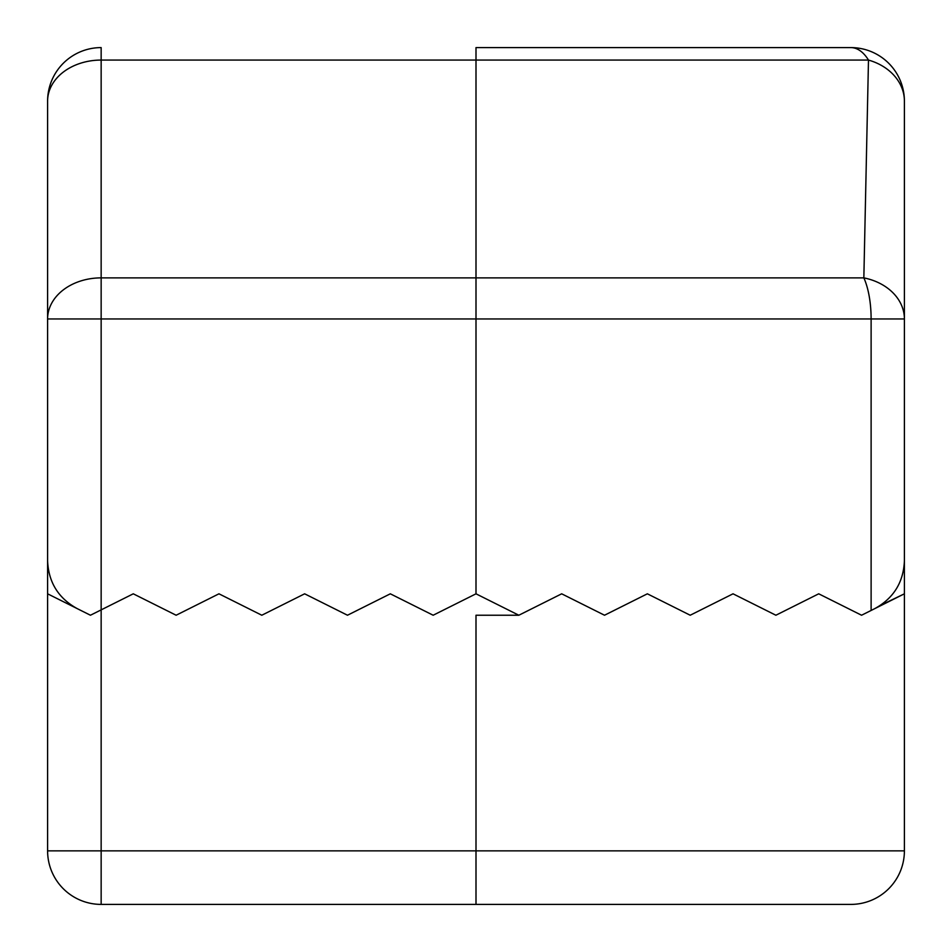 <?xml version="1.0" encoding="UTF-8"?>
<svg xmlns="http://www.w3.org/2000/svg" width="952" height="952" viewBox="0 0 952 952"><rect width="100%" height="100%" fill="white"/><g stroke="black" fill="none" stroke-linecap="round" stroke-linejoin="round"><path stroke-width="1.43" d="M101.15 904.4L101.15 850.85L47.6 850.85A53.55 53.55 0 0 0 101.15 904.4L850.85 904.4A53.55 53.55 0 0 0 904.4 850.85L904.4 318.956L904.4 593.81L880.231 605.484M77.207 608.614C58.334 598.201 48.469 582.243 47.6 560.716C48.469 582.243 58.334 598.201 77.207 608.614L90.44 615.23L101.15 609.875L101.15 60.071A53.55 41.079 0 0 0 47.6 101.15A53.55 53.55 90 0 1 101.15 47.6A53.55 53.55 0 0 0 47.6 101.15L47.6 318.956L476 318.956L476 277.877L863.845 277.877L868.486 60.071A53.55 27.489 90 0 0 850.85 47.6L476 47.6L476 60.071L868.486 60.071A53.55 43.506 -0 0 1 904.4 101.15A53.55 53.55 -90 0 0 850.85 47.6A53.55 53.55 0 0 1 904.4 101.15L904.4 318.956A53.55 42.34 180 0 0 863.845 277.877A53.55 20.266 90 0 1 871.116 318.956L904.4 318.956M47.6 850.85L47.6 318.956L47.6 593.81L90.44 615.23L133.28 593.81L176.12 615.23L218.96 593.81L261.8 615.23L304.64 593.81L347.48 615.23L390.32 593.81L433.16 615.23L476 593.81L518.84 615.23L476 615.23L476 850.85L101.15 850.85L101.15 609.875M861.56 615.23L818.72 593.81L775.88 615.23L733.04 593.81L690.2 615.23L647.36 593.81L604.52 615.23L561.68 593.81L518.84 615.23L476 593.81L476 318.956L871.116 318.956L871.116 610.458L861.56 615.23L818.72 593.81M904.4 560.716C903.531 582.243 893.666 598.201 874.793 608.614M101.15 47.6L101.15 60.071L476 60.071L476 277.877L101.15 277.877A53.55 41.079 180 0 0 47.6 318.956M904.4 593.81L871.116 610.458M604.52 615.23L561.68 593.81M690.2 615.23L647.36 593.81M775.88 615.23L733.04 593.81M476 904.4L476 850.85L904.4 850.85"/></g></svg>
